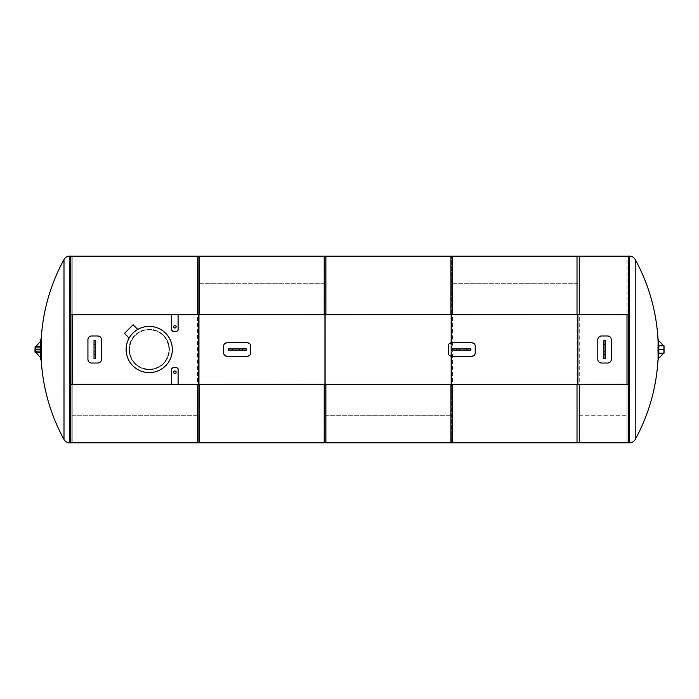 <?xml version="1.0" encoding="UTF-8"?>
<svg xmlns="http://www.w3.org/2000/svg" width="699" height="699" viewBox="0 0 699 699"><rect width="100%" height="100%" fill="white"/><g stroke="black" fill="none" stroke-linecap="round" stroke-linejoin="round"><path stroke-width="0.52" stroke-dasharray="3.5 2.62" d="M629.03 442.554L629.03 256.446L629.03 442.554L627.003 442.554L627.003 414.883L577.907 415.285L627.003 415.311L627.003 384.275L627.003 442.554L577.907 442.554L577.907 256.446L577.907 442.554L577.907 384.275L577.907 442.554L451.484 442.554L451.484 256.446L451.484 442.554L325.061 442.554L325.061 256.446L325.061 442.554L325.061 384.275L325.061 442.554L198.63 442.554L198.63 256.446L198.63 442.554L72.207 442.554L72.207 384.275L72.207 415.285L198.63 415.311L72.207 415.285L72.207 442.554L72.207 256.446L72.207 442.554L70.188 442.554L70.188 256.446L70.188 442.554M629.03 256.446L627.003 256.446L627.003 442.554L627.003 256.446L577.907 256.446L577.907 314.725L577.907 256.446L325.061 256.446L325.061 314.725L325.061 256.446L72.207 256.446L72.207 314.725L72.207 256.446L70.188 256.446M325.061 283.689L198.63 283.689L325.061 283.715M451.484 356.237L451.484 342.763L451.484 356.237L472.017 356.237M577.907 283.689L451.484 283.689L577.907 283.715M325.061 415.311L451.484 415.311L325.061 415.285M658.624 349.823L663.368 349.823L663.368 349.177L658.624 349.177M663.368 345.83L658.869 345.83L658.624 341.339L659.515 341.339L663.368 345.192L663.368 345.83L658.869 345.83M659.515 357.661L658.624 357.661L658.869 353.17L663.368 353.17L659.515 357.661M658.528 339.967C658.484 338.727 658.484 338.727 658.528 339.967A187.402 132.513 0 0 1 658.528 347.228L658.528 351.772A187.402 132.513 180 0 1 658.528 359.033C658.484 360.273 658.484 360.273 658.528 359.033L658.021 359.033A186.886 132.146 0 0 0 658.021 351.772L658.021 347.228A186.886 132.146 180 0 0 658.021 339.967C657.969 338.727 657.969 338.727 658.021 339.967L658.528 339.967M658.021 359.033C657.969 360.273 657.969 360.273 658.021 359.033M658.79 349.823L663.281 349.823L658.79 349.823A187.585 187.585 0 0 0 658.79 349.177L663.281 349.177L658.537 349.177L658.79 349.823M658.537 349.177L658.537 349.823M663.281 349.177L663.281 349.823M663.919 349.71L663.919 345.83L663.919 349.71M658.79 353.17L658.79 345.83M664.05 353.17L664.05 345.83M35.929 349.823L40.673 349.823L35.929 349.823L40.673 349.823L40.673 349.177L35.929 349.177L40.673 349.177L35.929 349.177L35.929 349.823L35.929 349.177M35.929 352.392L40.428 352.392L40.673 356.883L39.782 356.883L35.929 353.03L35.929 352.392L40.428 352.392L40.621 342.117M40.621 356.883L40.428 352.392L35.291 352.392L35.291 346.608L35.291 347.892L40.428 347.892M35.929 346.608L40.428 346.608L35.929 346.608L35.929 345.97L39.782 342.117L40.673 342.117L40.428 346.608L35.291 346.608L35.291 352.392L35.291 351.108L40.428 351.108M40.682 347.228A187.402 132.513 0 0 1 40.682 339.967C40.725 338.727 40.725 338.727 40.682 339.967L41.197 339.967A186.886 132.146 180 0 0 41.197 347.228L41.197 351.772A186.886 132.146 0 0 0 41.197 359.033C41.241 360.273 41.241 360.273 41.197 359.033L40.682 359.033C40.725 360.273 40.725 360.273 40.682 359.033A187.402 132.513 180 0 1 40.682 351.772L40.682 347.228L41.197 347.228M41.197 339.967C41.241 338.727 41.241 338.727 41.197 339.967M40.673 349.177L40.673 349.823M40.428 349.177L40.428 349.823A187.585 187.585 0 0 1 40.428 349.177M35.107 346.608L35.107 352.392L35.291 346.608M70.861 256.122L70.861 442.878M63.993 259.521L63.993 439.479M628.349 442.878L628.349 256.122M635.216 439.479L635.216 259.521M171.683 384.371L178.096 384.371M70.861 384.275L70.861 314.725M199.215 384.275L199.215 314.725M199.215 256.192L199.215 442.808M178.096 314.629L171.683 314.629M325.891 384.275L325.891 314.725M325.891 256.192L325.891 442.808M197.546 442.808L197.546 256.192M452.576 256.192L452.576 442.808M324.222 442.808L324.222 256.192M324.222 314.725L324.222 384.275M579.261 256.192L579.261 442.808M450.907 442.808L450.907 256.192M450.907 314.725L450.907 384.275M129.385 349.483A19.834 19.834 0 0 1 159.136 332.331A19.834 19.834 0 0 1 159.136 366.669A19.834 19.834 0 0 1 129.385 349.517C130.573 337.442 137.179 330.837 149.219 329.666C161.268 330.845 167.874 337.451 169.044 349.5C167.874 361.549 161.268 368.155 149.219 369.334C137.179 368.163 130.573 361.558 129.385 349.517M129 349.517C130.206 361.785 136.943 368.522 149.219 369.719C161.495 368.522 168.241 361.785 169.438 349.5C168.241 337.215 161.495 330.478 149.219 329.281C136.943 330.478 130.206 337.215 129 349.483A20.219 20.219 0 0 0 159.328 367.001A20.219 20.219 0 0 0 159.328 331.999A20.219 20.219 0 0 0 129 349.483M149.219 372.602A23.102 23.102 0 0 0 169.228 337.949A23.102 23.102 0 0 0 129.21 337.949A23.102 23.102 0 0 0 149.219 372.602M95.309 358.482L95.309 340.518L94.024 340.518L94.024 358.482L95.309 358.482M95.309 351.807L94.024 351.807L95.309 351.807M95.309 347.193L94.024 347.193L95.309 347.193M87.934 339.574L87.934 359.426C88.144 361.558 89.315 362.729 91.464 362.93L97.877 362.93C100.018 362.729 101.198 361.558 101.407 359.426L101.407 339.574C101.198 337.442 100.018 336.271 97.877 336.07L91.464 336.07C89.315 336.271 88.144 337.442 87.934 339.574L87.934 339.504M605.185 358.482L605.185 340.518L603.901 340.518L603.901 358.482L605.185 358.482M605.185 351.807L603.901 351.807L605.185 351.807M605.185 347.193L603.901 347.193L605.185 347.193M597.802 339.574L597.802 359.426C598.012 361.558 599.192 362.729 601.332 362.93L607.754 362.93C609.895 362.729 611.075 361.558 611.284 359.426L611.284 339.574C611.075 337.442 609.895 336.271 607.754 336.07L601.332 336.07C599.192 336.271 598.012 337.442 597.802 339.574L597.802 339.504M137.196 328.853L133.107 324.764L124.483 333.388L128.572 337.477L129.49 337.477A23.102 23.102 0 0 1 137.196 329.771L137.196 328.853M174.89 325.454L173.623 326.73C174.462 328.355 175.309 328.355 176.157 326.73L174.89 325.454M174.89 373.546L176.157 372.27C175.309 370.645 174.462 370.645 173.623 372.27L174.89 373.546M628.349 384.275L628.349 314.725M577.016 442.808L577.016 256.192M249.534 355.433L250.618 353.03L250.618 345.97L249.534 343.567M226.869 356.237L247.402 356.237M224.737 343.567L223.663 345.97L223.663 353.03L224.737 355.433M247.402 342.763L226.869 342.763M246.284 348.862L228.311 348.862L228.311 350.138L246.284 350.138L246.284 348.862M239.608 348.862L239.608 350.138L239.608 348.862M234.986 348.862L234.986 350.138L234.986 348.862M474.149 355.433L475.224 353.03L475.224 345.97L474.149 343.567M449.352 343.567L448.277 345.97L448.277 353.03L449.352 355.433M472.017 342.763L451.484 342.763M470.899 348.862L452.926 348.862L452.926 350.138L470.899 350.138L470.899 348.862M464.223 348.862L464.223 350.138L464.223 348.862M459.601 348.862L459.601 350.138L459.601 348.862M658.021 347.228L658.528 347.228M658.021 351.772L658.528 351.772M41.197 351.772L40.682 351.772M69.734 256.122L69.734 442.878M629.476 442.878L629.476 256.122M663.368 353.17L658.869 353.17M40.568 342.117A187.585 187.585 0 0 0 40.455 346.04M40.455 352.96A187.585 187.585 0 0 0 40.568 356.883M41.232 339.032A187.07 187.07 0 0 0 41.18 359.033M657.977 359.968A187.07 187.07 0 0 0 658.03 339.967"/><path stroke-width="1.05" d="M72.207 384.275L72.207 314.725L72.207 384.275M627.003 314.725L627.003 384.275L627.003 314.725M198.63 384.275L198.63 314.725L198.63 384.275M325.061 314.725L325.061 384.275L325.061 314.725M451.484 384.275L451.484 356.237L451.484 384.275M472.017 356.237L451.484 356.237C449.536 356.044 448.461 354.978 448.277 353.03L448.277 345.97C448.461 344.022 449.536 342.956 451.484 342.763L451.484 314.725L451.484 342.763L472.017 342.763C473.966 342.956 475.04 344.022 475.224 345.97L475.224 353.03C475.04 354.978 473.966 356.044 472.017 356.237L474.149 355.433M577.907 314.725L577.907 384.275L577.907 314.725M658.624 349.177L663.368 349.177L663.368 349.823L658.624 349.823L658.624 349.177M659.515 349.177L659.515 349.823M659.515 341.339L658.624 341.339L658.869 345.83L663.368 345.83L659.515 341.339M663.368 353.17L658.869 353.17L658.624 357.661L659.515 357.661L663.368 353.17L664.05 353.17L664.05 345.83L663.919 353.17L663.919 345.83L663.368 345.83M658.528 347.228A187.402 132.513 0 0 0 658.528 339.967C658.484 338.727 658.484 338.727 658.528 339.967L658.021 339.967A186.886 132.146 180 0 1 658.021 347.228L658.021 351.772A186.886 132.146 0 0 1 658.021 359.033C657.969 360.273 657.969 360.273 658.021 359.033L658.528 359.033C658.484 360.273 658.484 360.273 658.528 359.033A187.402 132.513 180 0 0 658.528 351.772L658.528 347.228L658.021 347.228M658.021 339.967C657.969 338.727 657.969 338.727 658.021 339.967A187.07 187.07 0 0 0 635.216 259.521L635.216 439.479C633.923 441.654 632.01 442.79 629.476 442.878L628.349 442.878L628.349 256.122L629.476 256.122L629.476 442.878M658.869 345.83L658.79 349.177A187.585 187.585 0 0 0 658.493 339.032L657.977 339.032M635.216 439.479A187.07 187.07 0 0 0 657.977 359.968L658.493 359.968A187.585 187.585 0 0 0 658.79 349.823L658.869 353.17M40.673 349.823L35.929 349.823L35.929 349.177L40.673 349.177M39.782 349.823L39.782 349.177M35.929 352.392L39.782 356.883L40.621 356.883M40.621 342.117L39.782 342.117L35.929 346.608M40.682 339.967C40.725 338.727 40.725 338.727 40.682 339.967A187.402 132.513 0 0 0 40.682 347.228L40.682 351.772A187.402 132.513 180 0 0 40.682 359.033C40.725 360.273 40.725 360.273 40.682 359.033L41.197 359.033A186.886 132.146 0 0 1 41.197 351.772L41.197 347.228A186.886 132.146 180 0 1 41.197 339.967C41.241 338.727 41.241 338.727 41.197 339.967L40.682 339.967M41.197 359.033C41.241 360.273 41.241 360.273 41.197 359.033A187.07 187.07 0 0 0 64.002 439.479L63.993 259.521C65.295 257.346 67.209 256.21 69.734 256.122L70.861 256.122L70.861 442.878L69.734 442.878L69.734 256.122M40.455 346.04A187.585 187.585 0 0 0 40.428 349.177L40.428 346.608L35.107 346.608L34.95 352.069L35.291 346.608M40.428 347.892L35.291 347.892L35.291 351.108L40.428 351.108L40.428 352.392L35.291 352.069M40.455 352.96A187.585 187.585 0 0 1 40.428 349.823L40.428 351.108M70.861 384.275L171.683 384.275L171.683 368.827L171.683 384.371L178.096 384.371L178.096 368.88L176.812 367.613L172.959 367.613L171.683 368.88M178.096 368.88L178.096 384.275L199.215 384.371L70.861 384.371M70.861 314.725L171.683 314.725L171.683 330.173L172.959 331.431L176.812 331.431L178.096 330.173L178.096 314.725L199.215 314.725L199.215 256.192L70.861 256.192M70.861 442.808L199.215 442.808L199.215 384.371M70.861 314.629L199.215 314.629M197.546 384.371L325.891 384.275L197.546 384.371L197.546 442.808L325.891 442.808L325.891 384.371M325.891 314.629L325.891 256.192L197.546 256.192L197.546 314.629L325.891 314.725L197.546 314.629M452.576 314.629L324.222 314.725L452.576 314.629L452.576 256.192L324.222 256.192L324.222 314.629M452.576 442.808L452.576 384.371L324.222 384.371L324.222 442.808L452.576 442.808M452.576 384.371L324.222 384.371M579.261 314.629L450.907 314.725L579.261 314.629L579.261 256.192L450.907 256.192L450.907 314.629M579.261 442.808L579.261 384.371L450.907 384.371L450.907 442.808L579.261 442.808M579.261 384.371L450.907 384.371M149.219 372.602A23.102 23.102 0 0 1 129.21 337.949A23.102 23.102 0 0 1 169.228 337.949A23.102 23.102 0 0 1 149.219 372.602M95.309 340.518L95.309 358.482L94.024 358.482L94.024 340.518L95.309 340.518M101.407 339.504L101.407 359.496C101.198 361.636 100.018 362.816 97.877 363.026L91.464 363.026C89.315 362.816 88.144 361.636 87.934 359.496L87.934 339.504C88.144 337.364 89.315 336.184 91.464 335.974L97.877 335.974C100.018 336.184 101.198 337.364 101.407 339.504M605.185 340.518L605.185 358.482L603.901 358.482L603.901 340.518L605.185 340.518M611.284 339.504L611.284 359.496C611.075 361.636 609.895 362.816 607.754 363.026L601.332 363.026C599.192 362.816 598.012 361.636 597.802 359.496L597.802 339.504C598.012 337.364 599.192 336.184 601.332 335.974L607.754 335.974C609.895 336.184 611.075 337.364 611.284 339.504M129.49 337.477L128.572 337.477L124.483 333.388L133.107 324.764L137.196 328.853L137.196 329.771M178.096 330.12L178.096 314.629L171.683 314.629L171.683 330.12L172.959 331.387L176.812 331.387L178.096 330.173M174.89 325.463A1.267 1.267 180 0 0 173.623 326.73A1.267 1.267 180 0 0 174.89 327.997A1.267 1.267 180 0 0 176.157 326.73A1.267 1.267 180 0 0 174.89 325.463M178.096 368.827L176.812 367.569L172.959 367.569L171.683 368.827M174.89 373.537A1.267 1.267 0 0 0 176.157 372.27A1.267 1.267 0 0 0 174.89 371.003A1.267 1.267 0 0 0 173.623 372.27A1.267 1.267 0 0 0 174.89 373.537M628.349 384.371L577.016 384.371L628.349 384.275M577.016 384.371L577.016 442.808L628.349 442.808M628.349 256.192L577.016 256.192L577.016 314.629L628.349 314.629M628.349 314.725L577.016 314.629M249.534 343.567L247.402 342.763C249.351 342.956 250.425 344.022 250.618 345.97L250.618 353.03C250.425 354.978 249.351 356.044 247.402 356.237L249.534 355.433M247.402 356.237L226.869 356.237C224.921 356.044 223.846 354.978 223.663 353.03L223.663 345.97C223.846 344.022 224.921 342.956 226.869 342.763L247.402 342.763M224.737 355.433L226.869 356.237M226.869 342.763L224.737 343.567M228.311 348.862L246.284 348.862L246.284 350.138L228.311 350.138L228.311 348.862M474.149 343.567L472.017 342.763M449.352 355.433L451.484 356.237M451.484 342.763L449.352 343.567M452.926 348.862L470.899 348.862L470.899 350.138L452.926 350.138L452.926 348.862M658.021 351.772L658.528 351.772M41.197 347.228L40.682 347.228M41.197 351.772L40.682 351.772M35.107 346.608L35.107 352.392M95.309 344.406L94.024 344.406M95.309 354.594L94.024 354.594M605.185 344.406L603.901 344.406M605.185 354.594L603.901 354.594M232.208 348.862L232.208 350.138M242.396 348.862L242.396 350.138M456.823 348.862L456.823 350.138M467.011 348.862L467.011 350.138M64.002 259.521A187.07 187.07 0 0 0 41.232 339.032L40.717 339.032A187.585 187.585 0 0 0 40.568 342.117M41.232 359.968L40.717 359.968A187.585 187.585 0 0 1 40.568 356.883M63.993 439.479C65.295 441.654 67.209 442.79 69.734 442.878M635.216 259.521C633.923 257.346 632.01 256.21 629.476 256.122"/></g></svg>
